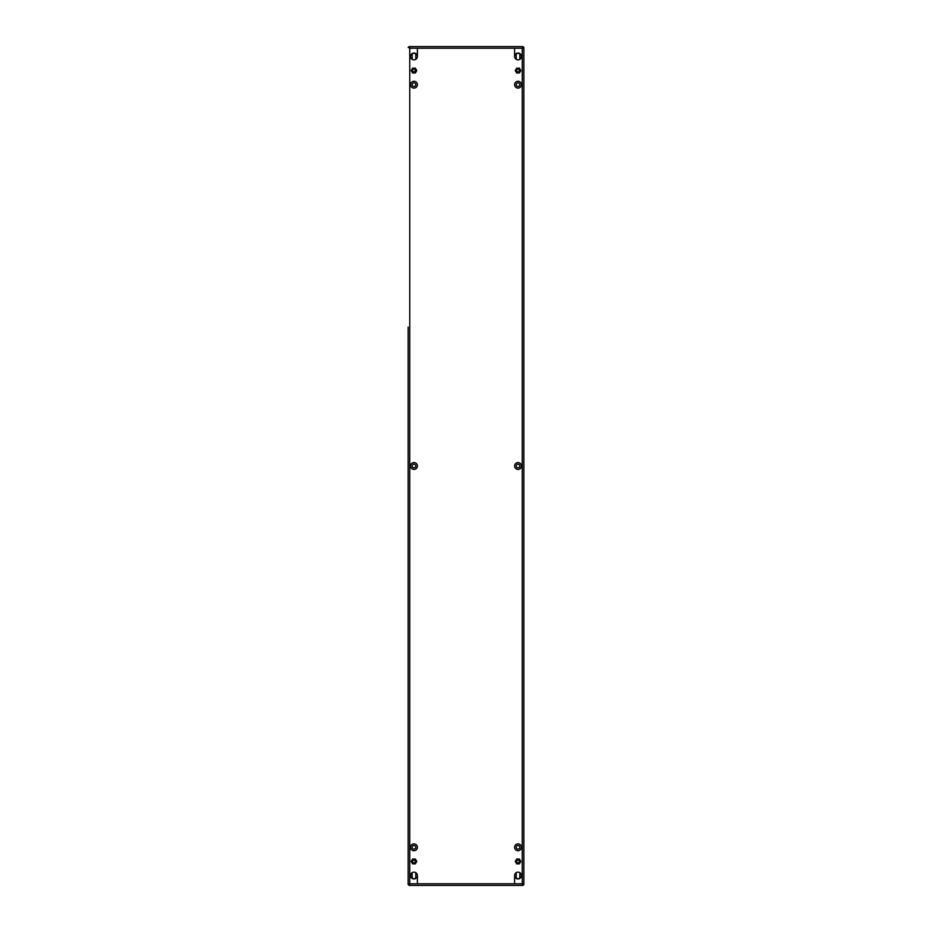 <?xml version="1.0" encoding="UTF-8"?>
<svg xmlns="http://www.w3.org/2000/svg" width="932" height="932" viewBox="0 0 932 932"><rect width="100%" height="100%" fill="white"/><g stroke="black" fill="none" stroke-linecap="round" stroke-linejoin="round"><path stroke-width="1.4" d="M519.835 84.684A1.806 1.806 0 0 1 518.029 86.49A1.806 1.806 0 0 1 516.212 84.684A1.806 1.806 0 0 1 518.029 82.878A1.806 1.806 0 0 1 519.835 84.684M519.835 847.316A1.806 1.806 0 0 1 518.029 849.122A1.806 1.806 0 0 1 516.212 847.316A1.806 1.806 0 0 1 518.029 845.51A1.806 1.806 0 0 1 519.835 847.316M519.835 466A1.806 1.806 0 0 1 518.029 467.806A1.806 1.806 0 0 1 516.212 466A1.806 1.806 0 0 1 518.029 464.194A1.806 1.806 0 0 1 519.835 466M415.788 466A1.806 1.806 0 0 1 413.971 467.806A1.806 1.806 0 0 1 412.165 466A1.806 1.806 0 0 1 413.971 464.194A1.806 1.806 0 0 1 415.788 466M415.788 84.684A1.806 1.806 0 0 1 413.971 86.49A1.806 1.806 0 0 1 412.165 84.684A1.806 1.806 0 0 1 413.971 82.878A1.806 1.806 0 0 1 415.788 84.684M415.788 847.316A1.806 1.806 0 0 1 413.971 849.122A1.806 1.806 0 0 1 412.165 847.316A1.806 1.806 0 0 1 413.971 845.51A1.806 1.806 0 0 1 415.788 847.316M410.558 875.556A3.413 3.413 0 0 0 413.971 878.969A3.413 3.413 0 0 0 417.396 875.556A3.413 3.413 0 0 0 413.971 872.142A3.413 3.413 0 0 0 410.558 875.556M410.558 847.316A3.413 3.413 0 0 0 413.971 850.73A3.413 3.413 0 0 0 417.396 847.316A3.413 3.413 0 0 0 413.971 843.903A3.413 3.413 0 0 0 410.558 847.316M514.604 847.316A3.413 3.413 0 0 0 518.029 850.73A3.413 3.413 0 0 0 521.442 847.316A3.413 3.413 0 0 0 518.029 843.903A3.413 3.413 0 0 0 514.604 847.316M410.558 56.444A3.413 3.413 0 0 0 413.971 59.858A3.413 3.413 0 0 0 417.396 56.444A3.413 3.413 0 0 0 413.971 53.031A3.413 3.413 0 0 0 410.558 56.444M410.558 84.684A3.413 3.413 0 0 0 413.971 88.097A3.413 3.413 0 0 0 417.396 84.684A3.413 3.413 0 0 0 413.971 81.27A3.413 3.413 0 0 0 410.558 84.684M514.604 84.684A3.413 3.413 0 0 0 518.029 88.097A3.413 3.413 0 0 0 521.442 84.684A3.413 3.413 0 0 0 518.029 81.27A3.413 3.413 0 0 0 514.604 84.684M410.558 466A3.413 3.413 0 0 0 413.971 469.413A3.413 3.413 0 0 0 417.396 466A3.413 3.413 0 0 0 413.971 462.587A3.413 3.413 0 0 0 410.558 466M514.604 875.556A3.413 3.413 0 0 0 518.029 878.969A3.413 3.413 0 0 0 521.442 875.556A3.413 3.413 0 0 0 518.029 872.142A3.413 3.413 0 0 0 514.604 875.556L514.604 882.557M514.604 466A3.413 3.413 0 0 0 518.029 469.413A3.413 3.413 0 0 0 521.442 466A3.413 3.413 0 0 0 518.029 462.587A3.413 3.413 0 0 0 514.604 466M514.604 56.444A3.413 3.413 0 0 0 518.029 59.858A3.413 3.413 0 0 0 521.442 56.444A3.413 3.413 0 0 0 518.029 53.031A3.413 3.413 0 0 0 514.604 56.444L514.604 49.443M408.146 327.12L408.146 884.573L408.95 884.573L409.754 883.792L408.146 884.573L408.146 327.12M408.985 46.6L523.015 46.6L522.246 48.208L409.754 48.208L408.146 47.427L409.754 48.208L408.985 46.6L409.754 48.208L409.754 883.792L409.113 884.573M523.854 323.311L523.854 884.573L523.854 47.427L522.246 48.208L523.854 47.427L523.854 323.311M408.985 884.596L408.985 885.4L409.754 883.792L522.246 883.792L523.854 884.573L522.246 883.792L523.015 885.4L522.246 883.792L522.246 48.208L522.887 47.427M523.015 46.6L523.015 47.404M521.011 46.6L509.361 46.6M408.985 885.4L523.015 885.4M521.011 885.4L509.361 885.4M516.433 59.462A1.806 1.806 0 0 1 516.212 58.599L516.212 54.988A1.806 1.806 0 0 1 518.029 53.182A1.806 1.806 0 0 1 519.835 54.988L519.835 58.599A1.806 1.806 0 0 1 519.613 59.462M519.613 872.538A1.806 1.806 0 0 1 519.835 873.401L519.835 877.012A1.806 1.806 0 0 1 518.029 878.818A1.806 1.806 0 0 1 516.212 877.012L516.212 873.401A1.806 1.806 0 0 1 516.433 872.538M415.567 872.538A1.806 1.806 0 0 1 415.788 873.401L415.788 877.012A1.806 1.806 0 0 1 413.971 878.818A1.806 1.806 0 0 1 412.165 877.012L412.165 873.401A1.806 1.806 0 0 1 412.387 872.538M412.387 59.462A1.806 1.806 0 0 1 412.165 58.599L412.165 54.988A1.806 1.806 0 0 1 413.971 53.182A1.806 1.806 0 0 1 415.788 54.988L415.788 58.599A1.806 1.806 0 0 1 415.567 59.462M417.396 49.443L417.396 56.444M417.396 875.556L417.396 882.557M413.295 71.741A1.363 1.363 0 0 1 412.794 69.877A1.363 1.363 0 0 1 414.658 69.376A1.363 1.363 0 0 1 415.159 71.251A1.363 1.363 0 0 1 413.295 71.741M414.833 69.085A1.713 1.713 0 0 0 412.503 69.714A1.713 1.713 0 0 0 413.121 72.044A1.713 1.713 0 0 0 415.451 71.415A1.713 1.713 0 0 0 414.833 69.085M415.369 72.976L412.585 72.976L411.198 70.564L412.585 68.153L415.369 68.153L416.755 70.564L415.369 72.976M413.295 862.624A1.363 1.363 0 0 1 412.794 860.749A1.363 1.363 0 0 1 414.658 860.259A1.363 1.363 0 0 1 415.159 862.123A1.363 1.363 0 0 1 413.295 862.624M414.833 859.956A1.713 1.713 0 0 0 412.503 860.586A1.713 1.713 0 0 0 413.121 862.916A1.713 1.713 0 0 0 415.451 862.286A1.713 1.713 0 0 0 414.833 859.956M415.369 863.848L412.585 863.848L411.198 861.436L412.585 859.024L415.369 859.024L416.755 861.436L415.369 863.848M517.342 71.741A1.363 1.363 0 0 1 516.841 69.877A1.363 1.363 0 0 1 518.705 69.376A1.363 1.363 0 0 1 519.206 71.251A1.363 1.363 0 0 1 517.342 71.741M518.879 69.085A1.713 1.713 0 0 0 516.549 69.714A1.713 1.713 0 0 0 517.167 72.044A1.713 1.713 0 0 0 519.497 71.415A1.713 1.713 0 0 0 518.879 69.085M519.415 72.976L516.631 72.976L515.245 70.564L516.631 68.153L519.415 68.153L520.802 70.564L519.415 72.976M517.342 862.624A1.363 1.363 0 0 1 516.841 860.749A1.363 1.363 0 0 1 518.705 860.259A1.363 1.363 0 0 1 519.206 862.123A1.363 1.363 0 0 1 517.342 862.624M518.879 859.956A1.713 1.713 0 0 0 516.549 860.586A1.713 1.713 0 0 0 517.167 862.916A1.713 1.713 0 0 0 519.497 862.286A1.713 1.713 0 0 0 518.879 859.956M519.415 863.848L516.631 863.848L515.245 861.436L516.631 859.024L519.415 859.024L520.802 861.436L519.415 863.848"/></g></svg>
